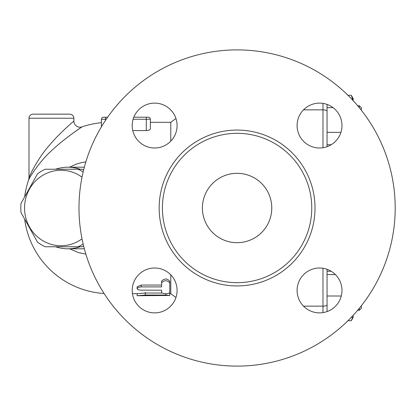 <?xml version="1.0" encoding="UTF-8"?>
<svg xmlns="http://www.w3.org/2000/svg" width="416" height="416" viewBox="0 0 416 416"><rect width="100%" height="100%" fill="white"/><g stroke="black" fill="none" stroke-linecap="round" stroke-linejoin="round"><path stroke-width="0.62" d="M202.41 208A34.684 34.684 0 0 1 254.431 177.965A34.684 34.684 0 0 1 254.431 238.035A34.684 34.684 0 0 1 202.41 208A34.684 34.684 0 0 0 237.089 242.684A34.684 34.684 0 0 0 271.773 208A34.684 34.684 0 0 1 251.373 239.606M331.183 144.737L327.059 144.737L327.059 146.697L327.059 104.416L327.059 107.635L333.039 107.635M341.276 296L327.059 296L327.059 311.584L327.059 269.303L327.059 271.263L331.183 271.263M340.917 132.371L327.059 132.371L327.059 107.635M347.953 320.731L351.26 320.731L352.737 317.418M353.174 315.349L353.174 317.418L351.281 317.361M327.059 274.576L335.405 274.576M353.137 100.61L351.26 95.269L347.953 95.269M351.26 95.269L353.174 98.582L353.174 100.651M359.294 308.324L359.294 310.279L357.661 310.279L359.294 310.279L361.332 308.24L361.332 305.786M361.332 110.214L361.332 107.76L359.294 105.721L359.294 107.676M55.562 246.761A40.804 39.411 -90 0 0 67.87 248.804A40.804 39.411 -90 0 0 80.174 246.761M80.174 169.239A40.804 39.411 -90 0 0 67.87 167.196A40.804 39.411 -90 0 0 55.562 169.239M83.143 244.041A42.333 40.888 90 0 1 78.125 246.761L82.035 246.761A42.333 40.888 -90 0 0 83.616 246.002M83.616 169.998A42.333 40.888 -90 0 0 82.035 169.239L78.125 169.239A42.333 40.888 90 0 1 83.143 171.959M82.02 177.159A37.742 36.457 -90 0 0 44.226 174.491A37.742 36.457 -90 0 0 24.549 208A37.742 36.457 -90 0 0 44.226 241.509A37.742 36.457 -90 0 0 82.02 238.841M78.125 246.761L45.256 246.761A42.333 40.888 90 0 1 37.482 242.117L21.044 212.644A42.333 40.888 90 0 1 20.8 208A42.333 40.888 90 0 1 21.044 203.356L37.482 173.883A42.333 40.888 90 0 1 45.256 169.239L78.125 169.239M85.852 161.886L81.032 162.734L76.294 164.133L69.576 167.196M69.576 248.804L78.328 252.538L85.852 254.114M101.421 126.802L101.421 119.257L101.421 126.802M29.26 178.693L28.657 179.837C29.671 176.873 40.919 159.64 52.988 149.401C64.87 138.164 81.812 126.968 81.973 126.885L73.247 132.948M69.488 135.715L63.263 140.551M105.503 117.213L103.464 117.213A2.038 2.038 0 0 0 101.421 119.257L105.503 119.257L105.503 117.213L107.645 117.213M133.812 117.213L148.346 117.213A2.038 2.038 0 0 1 150.384 119.257L150.384 122.314L170.784 122.314L170.784 141.149M148.346 117.213A2.038 2.038 0 0 1 150.384 119.257L150.384 128.778C150.212 129.808 148.85 130.411 146.307 130.582L132.777 130.582M170.784 274.851L170.784 293.686L175.947 297.508M161.606 290.763L161.606 290.191L140.15 290.139L137.966 289.604L137.124 288.688L137.124 286.759L141.206 285.064L161.606 285.064L161.606 281.154C164.325 278.325 167.045 278.325 169.764 281.154L169.764 290.763M169.208 293.254L169.764 293.436L169.764 295.469L166.348 295.058L145.283 295.053L137.124 295.724L169.764 295.469M137.124 295.688L137.124 293.649L145.283 293.03L161.767 293.03M169.764 293.805L170.784 293.686M169.764 281.154L169.764 292.734C167.045 294.024 164.325 294.024 161.606 292.734L161.606 290.191M161.606 281.154L161.606 282.896C164.325 279.999 167.045 279.999 169.764 282.896M137.124 288.636L138.138 287.513L140.67 286.915L161.606 286.9L161.606 282.896M132.439 293.686L137.124 293.686L137.124 294.403M145.283 292.396L145.283 295.053M101.421 122.704A85.686 85.686 0 0 0 81.973 126.885A6.12 6.12 0 0 1 73.882 121.092C73.746 121.181 59.483 133.177 49.478 145.215C39.317 156.187 29.853 174.647 28.995 177.824L28.657 179.837A85.686 85.686 0 0 0 24.736 196.03M69.8 114.156L33.077 114.156L69.8 114.156C72.28 114.395 73.637 115.757 73.882 118.232L73.882 121.092M319.535 103.116A22.443 22.443 0 0 1 341.978 125.554A22.443 22.443 0 0 1 319.535 147.997A22.443 22.443 0 0 1 297.092 125.554A22.443 22.443 0 0 1 319.535 103.116M395.2 208A158.111 158.111 0 0 1 158.033 344.926A158.111 158.111 0 0 1 158.033 71.074A158.111 158.111 0 0 1 395.2 208M297.092 290.446A22.443 22.443 0 0 1 319.535 268.003A22.443 22.443 0 0 1 341.978 290.446A22.443 22.443 0 0 1 319.535 312.884A22.443 22.443 0 0 1 297.092 290.446M154.648 268.003A22.443 22.443 0 0 1 177.086 290.446A22.443 22.443 0 0 1 154.648 312.884A22.443 22.443 0 0 1 132.205 290.446A22.443 22.443 0 0 1 154.648 268.003M177.086 125.554A22.443 22.443 0 0 1 154.648 147.997A22.443 22.443 0 0 1 132.205 125.554A22.443 22.443 0 0 1 154.648 103.116A22.443 22.443 0 0 1 177.086 125.554M311.761 208A74.667 74.667 0 0 1 199.758 272.667A74.667 74.667 0 0 1 199.758 143.333A74.667 74.667 0 0 1 311.761 208M322.977 103.381L322.977 147.732M327.059 111.197A4.082 1.342 180 0 0 322.977 109.855L303.498 109.855M327.059 304.803A4.082 1.342 180 0 1 322.977 306.145L322.977 312.619M322.977 268.268L322.977 306.145L303.498 306.145M105.503 120.344L105.503 119.257L106.236 119.257M146.307 117.213L146.307 119.257L150.384 119.257M133.11 119.257L146.307 119.257L146.307 130.582M141.206 285.064L141.206 286.9M165.688 293.717L165.688 295.053M28.995 177.824L28.995 118.232L73.882 118.232M315.021 208A77.932 77.932 0 0 0 198.125 140.509A77.932 77.932 0 0 0 198.125 275.491A77.932 77.932 0 0 0 315.021 208M353.174 317.418L351.26 320.731M361.332 308.24L359.294 310.279M359.294 105.721L357.661 105.721M84.334 167.196L67.87 167.196M84.334 248.804L67.87 248.804M66.815 169.239L66.284 169.239M66.815 246.761L66.284 246.761M24.736 219.97A85.686 85.686 0 0 0 104.099 293.509M28.995 118.232C29.24 115.757 30.597 114.395 33.077 114.156M170.784 122.314L175.947 118.492"/></g></svg>
